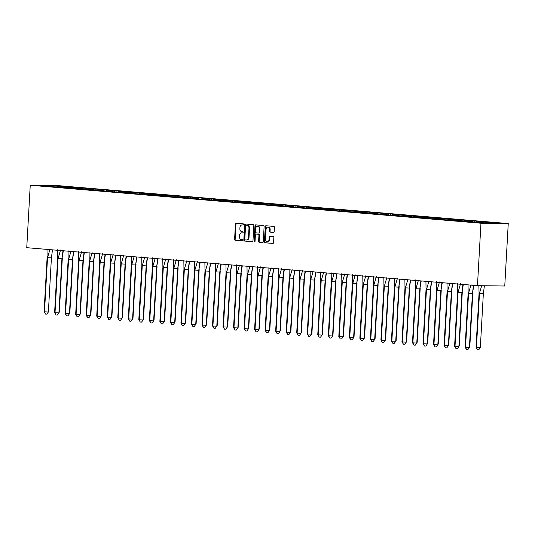 <?xml version="1.0" encoding="UTF-8"?>
<svg xmlns="http://www.w3.org/2000/svg" width="535" height="535" viewBox="0 0 535 535"><rect width="100%" height="100%" fill="white"/><g stroke="black" fill="none" stroke-linecap="round" stroke-linejoin="round"><path stroke-width="0.8" d="M243.626 224.459A0.595 0.461 -89.3 0 0 243.191 223.824L236.156 223.229A0.856 0.662 -89.3 0 0 235.447 224.025L234.591 239.352A0.856 0.662 -89.3 0 0 235.206 240.255L242.241 240.85A0.595 0.461 -89.3 0 0 242.308 239.66L241.399 239.58A2.728 2.127 -89.3 0 1 239.433 236.677L239.499 235.4A2.728 2.127 -89.3 0 1 241.653 232.852A2.728 2.127 -89.3 0 1 241.773 232.859L242.683 232.932A0.595 0.461 -89.3 0 0 242.75 231.742L241.84 231.668A2.728 2.127 -89.3 0 1 239.874 228.759L239.947 227.489A2.728 2.127 -89.3 0 1 242.101 224.934A2.728 2.127 -89.3 0 1 242.215 224.941L243.124 225.014A0.595 0.461 -89.3 0 0 243.626 224.459M273.472 232.404A0.856 0.662 -89.3 0 0 274.181 231.608L274.422 227.315A0.856 0.662 -89.3 0 0 273.806 226.405L265.995 225.743A0.856 0.662 -89.3 0 0 265.286 226.539L264.424 241.867A0.856 0.662 -89.3 0 0 265.039 242.77L272.857 243.432A0.856 0.662 -89.3 0 0 273.566 242.636L273.86 237.44A0.856 0.662 -89.3 0 0 273.245 236.537L269.894 236.256A0.856 0.662 -89.3 0 0 269.185 237.052L269.045 239.626A2.28 1.779 -89.3 0 1 267.246 241.76A2.28 1.779 -89.3 0 1 265.5 239.326L266.062 229.241A2.28 1.779 -89.3 0 1 267.861 227.107A2.28 1.779 -89.3 0 1 269.607 229.535L269.513 231.22A0.856 0.662 -89.3 0 0 270.128 232.123L273.546 232.411M30.241 185.237L26.75 247.685L477.467 285.67L480.958 223.229L30.241 185.237L57.533 185.578L508.25 223.563L480.958 223.229M253.824 225.576A0.856 0.662 -89.3 0 0 253.209 224.667L245.398 224.011A0.856 0.662 -89.3 0 0 244.689 224.807L243.826 240.128A0.856 0.662 -89.3 0 0 244.441 241.038L252.259 241.693A0.856 0.662 -89.3 0 0 252.968 240.897L253.824 225.576M255.697 224.881L263.508 225.536A0.856 0.662 -89.3 0 1 264.123 226.445L263.267 241.766A0.856 0.662 -89.3 0 1 262.558 242.562L259.214 242.281A0.856 0.662 -89.3 0 1 258.599 241.372L258.947 235.159A0.856 0.662 -89.3 0 0 258.331 234.25L256.111 234.062A0.856 0.662 -89.3 0 0 255.402 234.858L255.041 241.332A0.595 0.461 -89.3 0 1 254.112 241.252L254.988 225.676A0.856 0.662 -89.3 0 1 255.697 224.881M75.809 188.661L76.385 187.832L81.373 188.253L80.966 188.848M85.312 189.537L85.386 188.22L81.373 188.253M85.386 188.22L93.21 188.875L86.904 188.715L91.9 189.136L91.485 189.738M95.839 190.427L95.912 189.102L91.9 189.136M95.912 189.102L103.736 189.764L97.43 189.604L102.426 190.025L102.011 190.62M106.365 191.309L106.438 189.992L102.426 190.025M106.438 189.992L114.263 190.654L107.956 190.493L112.952 190.915L112.537 191.51M116.891 192.199L116.964 190.881L112.952 190.915M116.964 190.881L124.789 191.537L118.482 191.376L123.478 191.797L123.063 192.399M127.417 193.088L127.49 191.764L123.478 191.797M127.49 191.764L135.315 192.426L129.009 192.266L134.004 192.687L133.589 193.282M137.943 193.971L138.017 192.653L134.004 192.687M138.017 192.653L145.841 193.316L139.535 193.155L144.53 193.576L144.116 194.172M148.469 194.86L148.543 193.543L144.53 193.576M148.543 193.543L156.367 194.198L150.061 194.038L155.056 194.459L154.642 195.061M158.995 195.75L159.069 194.426L155.056 194.459M159.069 194.426L166.893 195.088L160.587 194.927L165.582 195.349L165.168 195.944M169.515 196.633L169.588 195.315L165.582 195.349M169.588 195.315L177.419 195.977L171.113 195.817L176.109 196.238L175.694 196.833M180.041 197.522L180.114 196.205L176.109 196.238M180.114 196.205L187.946 196.86L181.639 196.699L186.635 197.121L186.22 197.723M190.567 198.411L190.641 197.087L186.635 197.121M190.641 197.087L198.472 197.749L192.165 197.589L197.161 198.01L196.746 198.605M201.093 199.294L201.167 197.977L197.161 198.01M201.167 197.977L208.998 198.639L202.691 198.478L207.687 198.9L207.272 199.495M211.619 200.184L211.693 198.866L207.687 198.9M211.693 198.866L219.524 199.522L213.218 199.361L218.213 199.782L217.798 200.384M222.145 201.073L222.219 199.749L218.213 199.782M222.219 199.749L230.05 200.411L223.744 200.25L228.733 200.672L228.325 201.267M232.672 201.956L232.745 200.638L228.733 200.672M232.745 200.638L240.576 201.3L234.27 201.14L239.259 201.561L238.851 202.156M243.198 202.845L243.271 201.528L239.259 201.561M243.271 201.528L251.102 202.183L244.796 202.023L249.785 202.444L249.377 203.039M253.724 203.728L253.797 202.411L249.785 202.444M253.797 202.411L261.622 203.073L255.322 202.912L260.311 203.333L259.903 203.929M264.25 204.617L264.323 203.3L260.311 203.333M264.323 203.3L272.148 203.962L265.848 203.802L270.837 204.216L270.429 204.818M274.776 205.507L274.85 204.189L270.837 204.216M274.85 204.189L282.674 204.845L276.374 204.684L281.363 205.106L280.955 205.701M285.302 206.39L285.376 205.072L281.363 205.106M285.376 205.072L293.2 205.734L286.9 205.574L291.889 205.995L291.481 206.59M295.828 207.279L295.902 205.962L291.889 205.995M295.902 205.962L303.726 206.624L297.427 206.463L302.415 206.878L302.001 207.48M306.354 208.168L306.428 206.851L302.415 206.878M306.428 206.851L314.252 207.506L307.946 207.346L312.942 207.767L312.527 208.362M316.88 209.051L316.954 207.734L312.942 207.767M316.954 207.734L324.778 208.396L318.472 208.235L323.468 208.657L323.053 209.252M327.407 209.941L327.48 208.623L323.468 208.657M327.48 208.623L335.305 209.285L328.998 209.125L333.994 209.539L333.579 210.141M337.933 210.83L338.006 209.513L333.994 209.539M338.006 209.513L345.831 210.168L339.524 210.008L344.52 210.429L344.105 211.024M348.459 211.713L348.532 210.395L344.52 210.429M348.532 210.395L356.357 211.058L350.05 210.897L355.046 211.318L354.631 211.913M358.985 212.602L359.059 211.285L355.046 211.318M359.059 211.285L366.883 211.94L360.577 211.78L365.572 212.201L365.158 212.803M369.511 213.492L369.585 212.168L365.572 212.201M369.585 212.168L377.409 212.83L371.103 212.669L376.098 213.09L375.684 213.686M380.031 214.374L380.104 213.057L376.098 213.09M380.104 213.057L387.935 213.719L381.629 213.559L386.624 213.98L386.21 214.575M390.557 215.264L390.63 213.946L386.624 213.98M390.63 213.946L398.461 214.602L392.155 214.441L397.151 214.863L396.736 215.465M401.083 216.153L401.156 214.829L397.151 214.863M401.156 214.829L408.987 215.491L402.681 215.331L407.677 215.752L407.262 216.347M411.609 217.036L411.683 215.719L407.677 215.752M411.683 215.719L419.514 216.381L413.207 216.22L418.203 216.642L417.788 217.237M422.135 217.926L422.209 216.608L418.203 216.642M422.209 216.608L430.04 217.263L423.733 217.103L428.729 217.524L428.314 218.126M432.661 218.815L432.735 217.491L428.729 217.524M432.735 217.491L440.566 218.153L434.26 217.992L439.255 218.414L438.84 219.009M443.187 219.698L443.261 218.38L439.255 218.414M443.261 218.38L451.092 219.042L444.786 218.882L449.774 219.303L449.367 219.898M453.713 220.587L453.787 219.27L449.774 219.303M453.787 219.27L461.618 219.925L455.312 219.765L460.301 220.186L459.893 220.788M464.24 221.477L464.313 220.152L460.301 220.186M464.313 220.152L472.137 220.815L465.838 220.654L470.827 221.075L470.419 221.671M474.766 222.359L474.839 221.042L470.827 221.075M474.839 221.042L482.664 221.704L476.364 221.543L481.353 221.965L480.945 222.56M485.312 222.928L485.365 221.931L481.353 221.965M485.365 221.931L497.817 223.349L474.09 222.353L466.266 221.691L472.565 221.851L467.577 221.43L434.687 219.029L440.994 219.189L435.998 218.768L431.986 218.802L424.161 218.146L430.468 218.307L425.472 217.885L413.635 217.257L419.942 217.417L414.946 216.996L403.109 216.367L409.415 216.528L371.531 213.706L377.837 213.866L339.952 211.051L346.259 211.205L337.257 210.817L329.426 210.161L335.733 210.322L330.737 209.901L318.9 209.272L325.206 209.432L320.211 209.011L287.322 206.61L293.628 206.771L288.639 206.349L255.75 203.949L262.05 204.109L257.061 203.688L224.172 201.287L230.471 201.448L225.482 201.026L192.593 198.625L198.9 198.786L193.904 198.365L161.015 195.964L167.321 196.124L162.326 195.703L129.437 193.302L135.743 193.463L130.747 193.041L97.858 190.641L104.164 190.801L99.169 190.38L95.163 190.413L87.332 189.758L93.638 189.918L88.649 189.497L76.806 188.868L83.112 189.029L78.123 188.608L66.28 187.979L72.586 188.139L45.234 186.207L51.534 186.367L40.673 185.451L49.461 185.558L60.321 186.474L59.913 187.076M64.26 187.765L64.334 186.441L60.321 186.474M64.334 186.441L72.158 187.103L65.858 186.942L70.847 187.364L70.439 187.959M74.786 188.648L74.86 187.33L70.847 187.364M74.86 187.33L82.684 187.992L76.385 187.832M508.25 223.563L504.759 286.011L477.467 285.67M472.793 222.246L472.565 221.851M475.789 222.373L476.364 221.543M462.267 221.356L462.039 220.968M465.263 221.49L465.838 220.654M451.741 220.467L451.513 220.079M454.737 220.601L455.312 219.765M441.214 219.584L440.994 219.189M444.21 219.711L444.786 218.882M430.688 218.695L430.468 218.307M433.684 218.828L434.26 217.992M420.162 217.805L419.942 217.417M423.158 217.939L423.733 217.103M409.636 216.922L409.415 216.528M412.632 217.049L413.207 216.22M399.11 216.033L398.889 215.645M402.106 216.167L402.681 215.331M388.584 215.144L388.363 214.756M391.58 215.277L392.155 214.441M378.058 214.261L377.837 213.866M381.054 214.388L381.629 213.559M367.532 213.371L367.311 212.983M370.528 213.505L371.103 212.669M357.005 212.482L356.785 212.094M360.002 212.616L360.577 211.78M346.479 211.599L346.259 211.205M349.475 211.726L350.05 210.897M335.953 210.71L335.733 210.322M338.949 210.843L339.524 210.008M325.427 209.82L325.206 209.432M328.423 209.954L328.998 209.125M314.901 208.938L314.68 208.55M317.897 209.065L318.472 208.235M304.375 208.048L304.154 207.66M307.378 208.182L307.946 207.346M293.849 207.159L293.628 206.771M296.851 207.292L297.427 206.463M283.323 206.276L283.102 205.888M286.325 206.403L286.9 205.574M272.796 205.386L272.576 204.999M275.799 205.52L276.374 204.684M262.27 204.504L262.05 204.109M265.273 204.631L265.848 203.802M251.751 203.614L251.524 203.226M254.747 203.741L255.322 202.912M241.225 202.725L240.997 202.337M244.221 202.859L244.796 202.023M230.699 201.842L230.471 201.448M233.695 201.969L234.27 201.14M220.173 200.953L219.952 200.565M223.169 201.08L223.744 200.25M209.646 200.063L209.426 199.675M212.642 200.197L213.218 199.361M199.12 199.18L198.9 198.786M202.116 199.308L202.691 198.478M188.594 198.291L188.373 197.903M191.59 198.418L192.165 197.589M178.068 197.402L177.847 197.014M181.064 197.535L181.639 196.699M167.542 196.519L167.321 196.124M170.538 196.646L171.113 195.817M157.016 195.629L156.795 195.242M160.012 195.757L160.587 194.927M146.49 194.74L146.269 194.352M149.486 194.874L150.061 194.038M135.964 193.857L135.743 193.463M138.96 193.984L139.535 193.155M125.437 192.968L125.217 192.58M128.433 193.095L129.009 192.266M114.911 192.078L114.691 191.69M117.907 192.212L118.482 191.376M104.385 191.196L104.164 190.801M107.381 191.323L107.956 190.493M93.859 190.306L93.638 189.918M96.862 190.44L97.43 189.604M83.333 189.417L83.112 189.029M86.336 189.55L86.904 188.715M72.807 188.534L72.586 188.139M62.281 187.645L62.06 187.257M65.283 187.778L65.858 186.942M51.755 186.755L51.534 186.367M49.461 185.558L49.514 186.2M486.476 223.028L486.89 222.426M61.565 187.217L61.605 186.494M72.091 188.099L72.131 187.377M482.597 222.7L482.637 221.978M472.071 221.811L472.111 221.089M461.544 220.922L461.585 220.206M451.018 220.039L451.058 219.317M440.492 219.149L440.532 218.427M429.966 218.26L430.006 217.544M419.44 217.377L419.48 216.655M408.914 216.488L408.954 215.765M398.388 215.605L398.428 214.883M387.868 214.716L387.908 213.993M377.342 213.826L377.382 213.104M366.816 212.943L366.856 212.221M356.29 212.054L356.33 211.332M345.764 211.164L345.804 210.442M335.238 210.282L335.278 209.559M324.712 209.392L324.752 208.67M314.185 208.503L314.226 207.781M303.659 207.62L303.699 206.898M293.133 206.731L293.173 206.008M282.607 205.841L282.647 205.126M272.081 204.958L272.121 204.236M261.555 204.069L261.595 203.347M251.029 203.18L251.069 202.464M240.503 202.297L240.543 201.575M229.976 201.407L230.017 200.685M219.45 200.518L219.49 199.802M208.924 199.635L208.964 198.913M198.398 198.746L198.438 198.024M187.872 197.856L187.912 197.141M177.346 196.974L177.393 196.251M166.826 196.084L166.867 195.362M156.3 195.195L156.34 194.479M145.774 194.312L145.814 193.59M135.248 193.423L135.288 192.7M124.722 192.533L124.762 191.818M114.196 191.65L114.236 190.928M103.67 190.761L103.71 190.039M93.143 189.871L93.184 189.156M82.617 188.989L82.657 188.266M243.291 224.994L242.763 224.947A2.728 2.127 -89.3 0 0 242.643 224.941A2.728 2.127 -89.3 0 0 242.522 224.941M242.081 232.859A2.728 2.127 -89.3 0 1 242.201 232.859A2.728 2.127 -89.3 0 1 242.322 232.865L242.85 232.906M236.503 223.262A0.856 0.662 -89.3 0 0 235.995 224.031L235.139 239.359A0.856 0.662 -89.3 0 0 235.748 240.262L242.409 240.824M245.739 224.038A0.856 0.662 -89.3 0 0 245.231 224.814L244.375 240.135A0.856 0.662 -89.3 0 0 244.99 241.044L252.46 241.673M246.06 225.262A0.595 0.461 -89.3 0 0 245.558 225.823L244.809 239.272A0.595 0.461 -89.3 0 0 245.237 239.907L246.2 239.988A2.728 2.127 -89.3 0 0 246.321 239.994A2.728 2.127 -89.3 0 0 248.474 237.44L248.982 228.244A2.728 2.127 -89.3 0 0 247.016 225.342L246.602 225.268A0.595 0.461 -89.3 0 0 246.555 225.268L246.033 225.262M246.434 239.988L246.742 239.994A2.728 2.127 -89.3 0 0 246.862 240.001A2.728 2.127 -89.3 0 0 249.016 237.446L248.474 237.44M246.602 225.268L247.565 225.349A2.728 2.127 -89.3 0 1 249.531 228.251L249.016 237.446M262.759 242.542L259.214 242.281M256.586 234.069A0.856 0.662 -89.3 0 1 256.66 234.069L258.88 234.256A0.856 0.662 -89.3 0 1 259.488 235.166L259.147 241.379A0.856 0.662 -89.3 0 0 259.756 242.288M256.038 224.907A0.856 0.662 -89.3 0 0 255.529 225.683L254.66 241.258A0.595 0.461 -89.3 0 0 254.847 241.78M259.308 228.712A2.28 1.779 -89.3 0 0 257.562 226.278A2.28 1.779 -89.3 0 0 255.763 228.412L255.563 231.969A0.856 0.662 -89.3 0 0 256.178 232.872L258.398 233.059A0.856 0.662 -89.3 0 0 259.107 232.264L259.308 228.712L259.849 228.719A2.28 1.779 -89.3 0 0 258.111 226.285L257.562 226.278M258.472 233.059L258.947 233.066A0.856 0.662 -89.3 0 0 259.656 232.27L259.107 232.264M259.849 228.719L259.656 232.27M267.861 227.107L268.409 227.114A2.28 1.779 -89.3 0 1 270.155 229.542L270.061 231.227A0.856 0.662 -89.3 0 0 270.677 232.13L273.673 232.384M267.246 241.76L267.788 241.766A2.28 1.779 -89.3 0 0 269.587 239.633L269.045 239.626M270.242 236.283A0.856 0.662 -89.3 0 0 269.734 237.059L269.587 239.633M266.336 225.777A0.856 0.662 -89.3 0 0 265.828 226.546L264.972 241.873A0.856 0.662 -89.3 0 0 265.587 242.776L273.057 243.412M63.344 250.768L62.093 258.01M58.95 312.126L59.298 312.146L62.328 258.024M58.924 312.661L59.298 312.146M47 248.889L47.113 257.522L47.528 257.683L50.036 249.143M51.407 257.89L48.384 312.005L44.499 311.805L45.528 314.072L44.091 311.644L44.499 311.805L47.528 257.683L51.407 257.89L52.47 249.852M44.091 311.644L47.113 257.522M48.384 312.005L46.826 314.139L45.528 314.072M73.87 251.657L72.62 258.9M69.476 313.015L69.824 313.028L72.854 258.907M69.45 313.543L69.824 313.028M84.39 252.54L83.146 259.783M80.003 313.898L80.35 313.918L83.373 259.796M79.976 314.433L80.35 313.918M94.916 253.429L93.672 260.672M90.529 314.787L90.876 314.807L93.899 260.685M90.502 315.322L90.876 314.807M105.442 254.319L104.198 261.561M101.055 315.677L101.403 315.69L104.425 261.568M101.028 316.205L101.403 315.69M115.968 255.202L114.724 262.444M111.581 316.56L111.929 316.58L114.951 262.458M111.554 317.094L111.929 316.58M57.526 249.778L57.64 258.412L58.054 258.572L60.562 250.032M61.933 258.773L58.91 312.895L55.025 312.694L56.055 314.961L54.617 312.534L55.025 312.694L58.054 258.572L61.933 258.773L62.996 250.741M54.617 312.534L57.64 258.412M58.91 312.895L57.352 315.028L56.055 314.961M68.052 250.668L68.166 259.301L68.58 259.462L71.088 250.922M72.459 259.662L69.436 313.784L65.551 313.577L66.581 315.851L65.143 313.423L65.551 313.577L68.58 259.462L72.459 259.662L73.522 251.624M65.143 313.423L68.166 259.301M69.436 313.784L67.878 315.917L66.581 315.851M78.578 251.55L78.692 260.184L79.1 260.344L81.614 251.804M82.985 260.552L79.962 314.667L76.077 314.466L77.107 316.733L75.669 314.306L76.077 314.466L79.1 260.344L82.985 260.552L84.049 252.513M75.669 314.306L78.692 260.184M79.962 314.667L78.404 316.8L77.107 316.733M89.104 252.44L89.218 261.073L89.626 261.234L92.14 252.694M93.511 261.434L90.489 315.556L86.603 315.356L87.633 317.623L86.195 315.195L86.603 315.356L89.626 261.234L93.511 261.434L94.568 253.403M86.195 315.195L89.218 261.073M90.489 315.556L88.93 317.69L87.633 317.623M99.63 253.329L99.744 261.963L100.152 262.123L102.666 253.583M104.037 262.324L101.015 316.446L97.129 316.238L98.159 318.512L96.721 316.085L97.129 316.238L100.152 262.123L104.037 262.324L105.094 254.285M96.721 316.085L99.744 261.963M101.015 316.446L99.456 318.579L98.159 318.512M126.494 256.091L125.25 263.334M122.107 317.449L122.455 317.469L125.478 263.347M122.08 317.984L122.455 317.469M110.156 254.212L110.27 262.846L110.678 263.006L113.193 254.466M114.564 263.213L111.541 317.329L107.655 317.128L108.685 319.395L107.241 316.967L107.655 317.128L110.678 263.006L114.564 263.213L115.62 255.175M107.241 316.967L110.27 262.846M111.541 317.329L109.983 319.462L108.685 319.395M137.02 256.981L135.776 264.223M132.633 318.338L132.981 318.352L136.004 264.23M132.6 318.867L132.981 318.352M120.683 255.101L120.796 263.735L121.204 263.895L123.719 255.355M125.09 264.096L122.067 318.218L118.181 318.017L119.211 320.284L117.767 317.857L118.181 318.017L121.204 263.895L125.09 264.096L126.146 256.064M117.767 317.857L120.796 263.735M122.067 318.218L120.509 320.351L119.211 320.284M147.546 257.863L146.302 265.106M143.159 319.221L143.507 319.241L146.53 265.119M143.126 319.756L143.507 319.241M131.209 255.984L131.322 264.624L131.73 264.785L134.245 256.245M135.616 264.986L132.586 319.107L128.708 318.9L129.737 321.167L128.293 318.746L128.708 318.9L131.73 264.785L135.616 264.986L136.672 256.947M128.293 318.746L131.322 264.624M132.586 319.107L131.035 321.241L129.737 321.167M158.072 258.753L156.829 265.995M153.685 320.111L154.033 320.131L157.056 266.009M153.652 320.646L154.033 320.131M141.735 256.874L141.849 265.507L142.256 265.668L144.771 257.128M146.142 265.868L143.112 319.99L139.234 319.79L140.264 322.057L138.819 319.629L139.234 319.79L142.256 265.668L146.142 265.868L147.199 257.837M138.819 319.629L141.849 265.507M143.112 319.99L141.561 322.123L140.264 322.057M168.599 259.642L167.355 266.885M164.212 320.993L164.559 321.013L167.582 266.891M164.178 321.528L164.559 321.013M152.261 257.763L152.375 266.397L152.783 266.557L155.297 258.017M156.668 266.758L153.639 320.88L149.76 320.679L150.79 322.946L149.345 320.518L149.76 320.679L152.783 266.557L156.668 266.758L157.725 258.726M149.345 320.518L152.375 266.397M153.639 320.88L152.087 323.013L150.79 322.946M179.125 260.525L177.881 267.767M174.738 321.883L175.085 321.903L178.108 267.781M174.704 322.418L175.085 321.903M162.787 258.646L162.901 267.286L163.309 267.447L165.823 258.907M167.194 267.647L164.165 321.769L160.286 321.562L161.316 323.829L159.871 321.408L160.286 321.562L163.309 267.447L167.194 267.647L168.251 259.609M159.871 321.408L162.901 267.286M164.165 321.769L162.607 323.902L161.316 323.829M189.651 261.414L188.4 268.657M185.264 322.772L185.612 322.786L188.634 268.67M185.23 323.307L185.612 322.786M173.313 259.535L173.427 268.169L173.835 268.329L176.349 259.789M177.72 268.53L174.691 322.652L170.812 322.451L171.842 324.718L170.398 322.291L170.812 322.451L173.835 268.329L177.72 268.53L178.777 260.498M170.398 322.291L173.427 268.169M174.691 322.652L173.133 324.785L171.842 324.718M200.177 262.304L198.926 269.546M195.79 323.655L196.131 323.675L199.16 269.553M195.757 324.19L196.131 323.675M183.839 260.425L183.953 269.058L184.361 269.219L186.875 260.679M188.246 269.419L185.217 323.541L181.338 323.341L182.368 325.608L180.924 323.18L181.338 323.341L184.361 269.219L188.246 269.419L189.303 261.381M180.924 323.18L183.953 269.058M185.217 323.541L183.659 325.675L182.368 325.608M210.703 263.187L209.452 270.429M206.316 324.544L206.657 324.564L209.687 270.442M206.283 325.079L206.657 324.564M194.359 261.307L194.479 269.948L194.887 270.108L197.395 261.568M198.773 270.309L195.743 324.431L191.858 324.223L192.894 326.49L191.45 324.07L191.858 324.223L194.887 270.108L198.773 270.309L199.829 262.27M191.45 324.07L194.479 269.948M195.743 324.431L194.185 326.564L192.894 326.49M221.229 264.076L219.979 271.319M216.842 325.434L217.183 325.447L220.213 271.332M216.809 325.969L217.183 325.447M204.885 262.197L205.005 270.83L205.413 270.991L207.921 262.451M209.299 271.191L206.269 325.313L202.384 325.113L203.42 327.38L201.976 324.952L202.384 325.113L205.413 270.991L209.299 271.191L210.355 263.16M201.976 324.952L205.005 270.83M206.269 325.313L204.711 327.447L203.42 327.38M231.755 264.959L230.505 272.201M227.362 326.317L227.709 326.337L230.739 272.215M227.335 326.852L227.709 326.337M215.411 263.086L215.525 271.72L215.939 271.88L218.447 263.34M219.825 272.081L216.795 326.203L212.91 326.002L213.946 328.269L212.502 325.842L212.91 326.002L215.939 271.88L219.825 272.081L220.881 264.043M212.502 325.842L215.525 271.72M216.795 326.203L215.237 328.336L213.946 328.269M242.281 265.848L241.031 273.091M237.888 327.206L238.236 327.226L241.265 273.104M237.861 327.741L238.236 327.226M225.937 263.969L226.051 272.609L226.465 272.763L228.973 264.23M230.351 272.97L227.321 327.092L223.436 326.885L224.473 329.152L223.028 326.724L223.436 326.885L226.465 272.763L230.351 272.97L231.408 264.932M223.028 326.724L226.051 272.609M227.321 327.092L225.763 329.219L224.473 329.152M252.808 266.738L251.557 273.98M248.414 328.095L248.762 328.109L251.791 273.994M248.387 328.63L248.762 328.109M236.463 264.858L236.577 273.492L236.992 273.652L239.499 265.113M240.87 273.853L237.848 327.975L233.962 327.774L234.999 330.041L233.554 327.614L233.962 327.774L236.992 273.652L240.87 273.853L241.934 265.821M233.554 327.614L236.577 273.492M237.848 327.975L236.289 330.108L234.999 330.041M263.334 267.62L262.083 274.863M258.94 328.978L259.288 328.998L262.317 274.876M258.913 329.513L259.288 328.998M246.989 265.748L247.103 274.381L247.518 274.542L250.026 266.002M251.397 274.743L248.374 328.864L244.488 328.664L245.518 330.931L244.08 328.503L244.488 328.664L247.518 274.542L251.397 274.743L252.46 266.704M244.08 328.503L247.103 274.381M248.374 328.864L246.816 330.998L245.518 330.931M273.86 268.51L272.609 275.752M269.466 329.868L269.814 329.888L272.843 275.766M269.439 330.403L269.814 329.888M257.516 266.631L257.629 275.271L258.044 275.425L260.552 266.891M261.923 275.632L258.9 329.754L255.014 329.547L256.044 331.814L254.607 329.386L255.014 329.547L258.044 275.425L261.923 275.632L262.986 267.594M254.607 329.386L257.629 275.271M258.9 329.754L257.342 331.881L256.044 331.814M284.386 269.399L283.135 276.642M279.992 330.757L280.34 330.77L283.369 276.655M279.965 331.285L280.34 330.77M268.042 267.52L268.155 276.154L268.57 276.314L271.078 267.774M272.449 276.515L269.426 330.637L265.541 330.436L266.57 332.703L265.133 330.276L265.541 330.436L268.57 276.314L272.449 276.515L273.512 268.483M265.133 330.276L268.155 276.154M269.426 330.637L267.868 332.77L266.57 332.703M294.912 270.282L293.661 277.525M290.518 331.64L290.866 331.66L293.889 277.538M290.492 332.175L290.866 331.66M278.568 268.409L278.681 277.043L279.096 277.204L281.604 268.664M282.975 277.404L279.952 331.526L276.067 331.325L277.097 333.593L275.659 331.165L276.067 331.325L279.096 277.204L282.975 277.404L284.038 269.366M275.659 331.165L278.681 277.043M279.952 331.526L278.394 333.659L277.097 333.593M305.431 271.171L304.188 278.414M301.044 332.529L301.392 332.549L304.415 278.427M301.018 333.064L301.392 332.549M289.094 269.292L289.208 277.933L289.616 278.086L292.13 269.553M293.501 278.294L290.478 332.416L286.593 332.208L287.623 334.475L286.185 332.048L286.593 332.208L289.616 278.086L293.501 278.294L294.564 270.255M286.185 332.048L289.208 277.933M290.478 332.416L288.92 334.542L287.623 334.475M315.958 272.061L314.714 279.303M311.571 333.419L311.918 333.432L314.941 279.317M311.544 333.947L311.918 333.432M299.62 270.182L299.734 278.815L300.142 278.976L302.656 270.436M304.027 279.176L301.004 333.298L297.119 333.098L298.149 335.365L296.711 332.937L297.119 333.098L300.142 278.976L304.027 279.176L305.084 271.145M296.711 332.937L299.734 278.815M301.004 333.298L299.446 335.432L298.149 335.365M326.484 272.944L325.24 280.186M322.097 334.301L322.445 334.322L325.467 280.2M322.07 334.836L322.445 334.322M310.146 271.071L310.26 279.705L310.668 279.865L313.182 271.325M314.553 280.066L311.53 334.188L307.645 333.987L308.675 336.254L307.237 333.827L307.645 333.987L310.668 279.865L314.553 280.066L315.61 272.027M307.237 333.827L310.26 279.705M311.53 334.188L309.972 336.321L308.675 336.254M337.01 273.833L335.766 281.076M332.623 335.191L332.971 335.211L335.993 281.089M332.596 335.726L332.971 335.211M320.672 271.954L320.786 280.594L321.194 280.748L323.708 272.215M325.079 280.955L322.057 335.077L318.171 334.87L319.201 337.137L317.763 334.709L318.171 334.87L321.194 280.748L325.079 280.955L326.136 272.917M317.763 334.709L320.786 280.594M322.057 335.077L320.498 337.204L319.201 337.137M347.536 274.722L346.292 281.965M343.149 336.08L343.497 336.094L346.519 281.972M343.116 336.609L343.497 336.094M331.198 272.843L331.312 281.477L331.72 281.637L334.235 273.097M335.605 281.838L332.583 335.96L328.697 335.759L329.727 338.026L328.283 335.599L328.697 335.759L331.72 281.637L335.605 281.838L336.662 273.806M328.283 335.599L331.312 281.477M332.583 335.96L331.025 338.093L329.727 338.026M358.062 275.605L356.818 282.848M353.675 336.963L354.023 336.983L357.046 282.861M353.642 337.498L354.023 336.983M341.725 273.733L341.838 282.366L342.246 282.527L344.761 273.987M346.132 282.727L343.109 336.849L339.223 336.649L340.253 338.916L338.809 336.488L339.223 336.649L342.246 282.527L346.132 282.727L347.188 274.689M338.809 336.488L341.838 282.366M343.109 336.849L341.551 338.983L340.253 338.916M368.588 276.495L367.344 283.737M364.201 337.852L364.549 337.873L367.572 283.751M364.168 338.387L364.549 337.873M352.251 274.615L352.364 283.256L352.772 283.41L355.287 274.876M356.658 283.617L353.628 337.732L349.75 337.531L350.779 339.799L349.335 337.371L349.75 337.531L352.772 283.41L356.658 283.617L357.714 275.578M349.335 337.371L352.364 283.256M353.628 337.732L352.077 339.865L350.779 339.799M379.114 277.384L377.87 284.627M374.727 338.742L375.075 338.755L378.098 284.633M374.694 339.27L375.075 338.755M362.777 275.505L362.89 284.138L363.298 284.299L365.813 275.759M367.184 284.5L364.154 338.622L360.276 338.421L361.306 340.688L359.861 338.26L360.276 338.421L363.298 284.299L367.184 284.5L368.24 276.468M359.861 338.26L362.89 284.138M364.154 338.622L362.603 340.755L361.306 340.688M389.64 278.267L388.397 285.509M385.253 339.625L385.601 339.645L388.624 285.523M385.22 340.16L385.601 339.645M373.303 276.394L373.417 285.028L373.825 285.188L376.339 276.649M377.71 285.389L374.681 339.511L370.802 339.31L371.832 341.577L370.387 339.15L370.802 339.31L373.825 285.188L377.71 285.389L378.767 277.351M370.387 339.15L373.417 285.028M374.681 339.511L373.122 341.644L371.832 341.577M400.167 279.156L398.916 286.399M395.78 340.514L396.127 340.534L399.15 286.412M395.746 341.049L396.127 340.534M383.829 277.277L383.943 285.911L384.351 286.071L386.865 277.538M388.236 286.278L385.207 340.394L381.328 340.193L382.358 342.46L380.913 340.033L381.328 340.193L384.351 286.071L388.236 286.278L389.293 278.24M380.913 340.033L383.943 285.911M385.207 340.394L383.648 342.527L382.358 342.46M410.693 280.046L409.442 287.288M406.306 341.404L406.647 341.417L409.676 287.295M406.272 341.932L406.647 341.417M394.355 278.167L394.469 286.8L394.877 286.961L397.391 278.421M398.762 287.161L395.733 341.283L391.854 341.083L392.884 343.35L391.439 340.922L391.854 341.083L394.877 286.961L398.762 287.161L399.819 279.13M391.439 340.922L394.469 286.8M395.733 341.283L394.175 343.416L392.884 343.35M421.219 280.928L419.968 288.171M416.832 342.286L417.173 342.306L420.202 288.184M416.798 342.821L417.173 342.306M404.875 279.056L404.995 287.69L405.403 287.85L407.917 279.31M409.288 288.051L406.259 342.173L402.373 341.965L403.41 344.239L401.966 341.811L402.373 341.965L405.403 287.85L409.288 288.051L410.345 280.012M401.966 341.811L404.995 287.69M406.259 342.173L404.701 344.306L403.41 344.239M431.745 281.818L430.494 289.06M427.358 343.176L427.699 343.196L430.728 289.074M427.325 343.711L427.699 343.196M415.401 279.939L415.521 288.572L415.929 288.733L418.437 280.193M419.814 288.94L416.785 343.055L412.9 342.855L413.936 345.122L412.492 342.694L412.9 342.855L415.929 288.733L419.814 288.94L420.871 280.902M412.492 342.694L415.521 288.572M416.785 343.055L415.227 345.189L413.936 345.122M442.271 282.707L441.021 289.95M437.884 344.065L438.225 344.079L441.255 289.957M437.851 344.593L438.225 344.079M425.927 280.828L426.041 289.462L426.455 289.622L428.963 281.082M430.341 289.823L427.311 343.945L423.426 343.744L424.462 346.011L423.018 343.584L423.426 343.744L426.455 289.622L430.341 289.823L431.397 281.791M423.018 343.584L426.041 289.462M427.311 343.945L425.753 346.078L424.462 346.011M452.797 283.59L451.547 290.833M448.404 344.948L448.751 344.968L451.781 290.846M448.377 345.483L448.751 344.968M436.453 281.718L436.567 290.351L436.981 290.512L439.489 281.972M440.867 290.712L437.837 344.834L433.952 344.627L434.988 346.901L433.544 344.473L433.952 344.627L436.981 290.512L440.867 290.712L441.923 282.674M433.544 344.473L436.567 290.351M437.837 344.834L436.279 346.968L434.988 346.901M463.323 284.48L462.073 291.722M458.93 345.837L459.277 345.857L462.307 291.736M458.903 346.372L459.277 345.857M446.979 282.6L447.093 291.234L447.507 291.394L450.015 282.854M451.386 291.602L448.363 345.717L444.478 345.516L445.515 347.783L444.07 345.356L444.478 345.516L447.507 291.394L451.386 291.602L452.449 283.563M444.07 345.356L447.093 291.234M448.363 345.717L446.805 347.85L445.515 347.783M473.849 285.369L472.599 292.612M469.456 346.727L469.804 346.74L472.833 292.618M469.429 347.255L469.804 346.74M457.505 283.49L457.619 292.123L458.034 292.284L460.541 283.744M461.912 292.484L458.89 346.606L455.004 346.406L456.041 348.673L454.596 346.245L455.004 346.406L458.034 292.284L461.912 292.484L462.976 284.453M454.596 346.245L457.619 292.123M458.89 346.606L457.331 348.74L456.041 348.673M484.402 285.757L483.359 293.508L479.474 293.307L481.687 285.723M479.066 293.147L479.474 293.307L476.444 347.429L477.481 349.696L478.771 349.763L480.33 347.63L476.036 347.268L479.066 293.147L478.865 285.69M480.33 347.63L483.359 293.508M476.036 347.268L477.481 349.696M468.031 284.373L468.145 293.013L468.56 293.173L471.067 284.633M472.438 293.374L469.416 347.496L465.53 347.289L466.56 349.562L465.122 347.135L465.53 347.289L468.56 293.173L472.438 293.374L473.502 285.336M465.122 347.135L468.145 293.013M469.416 347.496L467.857 349.629L466.56 349.562M242.763 224.947L242.215 224.941M242.322 232.865L241.773 232.859M235.748 240.262L235.206 240.255M235.139 239.359L234.591 239.352M235.995 224.031L235.447 224.025M244.99 241.044L244.441 241.038M244.375 240.135L243.826 240.128M245.231 224.814L244.689 224.807M249.531 228.251L248.982 228.244M247.565 225.349L247.016 225.342M259.147 241.379L258.599 241.372M259.488 235.166L258.947 235.159M258.88 234.256L258.331 234.25M256.66 234.069L256.111 234.062M254.66 241.258L254.112 241.252M255.529 225.683L254.988 225.676M270.677 232.13L270.128 232.123M270.061 231.227L269.513 231.22M270.155 229.542L269.607 229.535M269.734 237.059L269.185 237.052M265.587 242.776L265.039 242.77M264.972 241.873L264.424 241.867M265.828 226.546L265.286 226.539M242.643 224.941L242.101 224.934M242.201 232.859L241.653 232.852M246.862 240.001L246.321 239.994M256.619 234.069L256.078 234.062M258.98 233.066L258.432 233.059"/></g></svg>
